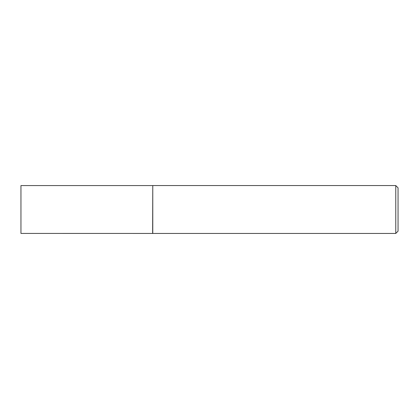 <?xml version="1.0" encoding="UTF-8"?>
<svg xmlns="http://www.w3.org/2000/svg" width="419" height="419" viewBox="0 0 419 419"><rect width="100%" height="100%" fill="white"/><g stroke="black" fill="none" stroke-linecap="round" stroke-linejoin="round"><path stroke-width="0.63" d="M152.636 233.42L152.773 185.559L152.773 233.441L20.95 233.42L20.95 185.58L152.636 185.58M395.772 185.559L398.05 187.838L398.05 231.162L395.772 233.441L395.772 185.559L152.773 185.559M395.772 233.441L152.773 233.441"/></g></svg>
